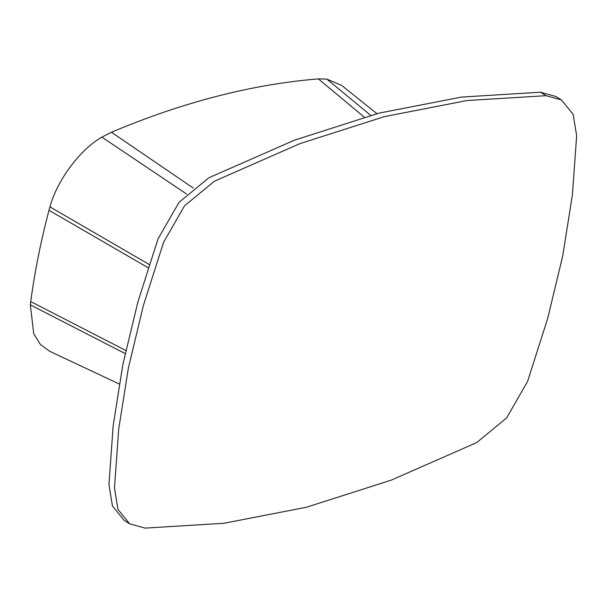 <?xml version="1.0" encoding="UTF-8"?>
<svg xmlns="http://www.w3.org/2000/svg" width="607" height="607" viewBox="0 0 607 607"><rect width="100%" height="100%" fill="white"/><g stroke="black" fill="none" stroke-linecap="round" stroke-linejoin="round"><path stroke-width="0.91" d="M119.222 383.988L49.683 351.294L40.358 344.404L33.726 333.713L30.35 304.881L30.729 301.603C34.743 271.701 40.828 241.267 48.977 210.295L49.933 206.866C57.141 180.233 80.207 149.292 101.908 137.144L111.445 132.258C182.882 102.135 251.844 84.35 318.349 78.887L326.87 79.115L341.703 85.428L376.917 113.684M326.87 79.115L370.687 115.338M318.349 78.887L364.246 117.113M111.445 132.258L193.276 188.064M101.908 137.144L186.637 194.058M49.933 206.866L149.254 264.523M48.977 210.295L148.199 267.77M30.729 301.603L125.793 350.474M30.35 304.881L125.125 353.555M561.437 99.95L555.913 96.498L540.48 92.226L461.555 97.074L379.064 113.122L294.372 140.202L208.907 177.752L179.004 202.366L158.063 238.824L137.933 301.793L122.872 364.466L113.168 425.75L108.949 484.614L112.439 506.003L124.162 520.396L129.686 523.841L145.111 528.113L224.044 523.264L306.527 507.217L391.219 480.145L476.685 442.586L506.595 417.98L527.536 381.515L547.658 318.554L562.727 255.881L572.431 194.589L576.65 135.725L573.152 114.344L561.437 99.95L546.004 95.678L467.079 100.527L384.588 116.574L299.896 143.647L214.43 181.205L184.528 205.811L163.587 242.276L143.457 305.238L128.396 367.91L118.691 429.202L114.473 488.066L117.97 509.448L129.686 523.841M540.48 92.226L546.004 95.678"/></g></svg>
